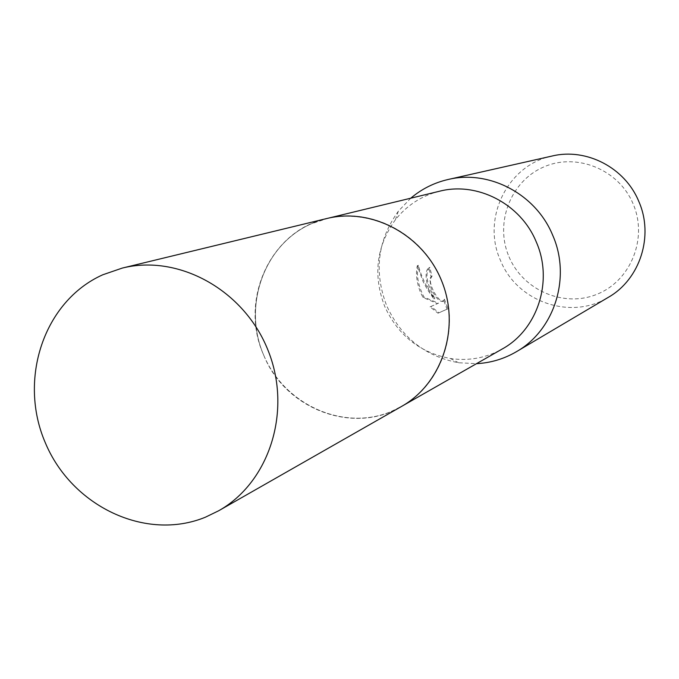<?xml version="1.0" encoding="UTF-8"?>
<svg xmlns="http://www.w3.org/2000/svg" width="679" height="679" viewBox="0 0 679 679"><rect width="100%" height="100%" fill="white"/><g stroke="black" fill="none" stroke-linecap="round" stroke-linejoin="round"><path stroke-width="0.51" stroke-dasharray="3.4 2.55" d="M263.664 355.058C285.061 409.114 353.403 435.383 401.501 406.458C443.141 383.813 461.593 325.742 440.96 279.273C422.474 233.865 371.082 206.942 326.862 218.519C270.259 230.767 238.864 300.457 263.664 355.058C284.255 404.633 343.251 431.454 390.9 411.635C438.855 392.572 463.01 330.215 440.96 279.273C419.622 228.034 358.13 202.359 311.245 223.832C264.029 244.559 242.369 305.779 263.656 355.058M439.474 191.24C421.574 195.79 406.865 205.321 395.356 219.818C376.31 246.392 372.779 275.292 384.764 306.543C398.072 335.384 419.962 352.707 450.44 358.512C468.765 361.169 485.994 358.011 502.146 349.04M410.77 198.192L398.369 211.169C377.549 240.23 373.679 271.829 386.775 305.949C401.306 337.446 425.232 356.382 458.571 362.747L476.488 363.672M428.568 289.195L433.847 298.913L427.456 289.636L423 281.352L417.33 265.71C415.548 273.34 416.6 282.252 420.479 292.428L423.017 297.495L437.497 303.632L430.028 306.849L437.997 313.206L447.028 309.157L443.404 299.549L442.581 301.476C438.94 301.535 435.086 297.105 431.038 288.202L429.815 278.687L431.08 276.65L428.805 267.832C425.283 270.403 425.207 277.524 428.568 289.195M552.188 156.009C507.468 164.921 481.377 218.621 500.457 260.371C516.812 301.756 570.818 320.734 608.316 297.334M509.021 256.764C523.051 290.459 564.207 308.088 597.469 294.058C630.944 280.546 647.978 238.1 633.108 203.853C618.747 169.385 576.403 152.3 543.489 167.085C510.362 181.361 494.507 223.264 509.021 256.764M444.363 299.142L448.021 308.741L438.999 312.781L431.012 306.433L438.464 303.216L423.985 297.088C418.052 285.418 416.168 274.817 418.332 265.277C421.404 277.244 426.896 288.32 434.806 298.505C426.463 283.16 424.782 272.797 429.773 267.416L432.031 276.243L430.766 278.28C428.228 285.333 439.652 303.488 443.54 301.069L444.355 299.142L443.404 299.549M432.031 276.243L431.08 276.65M438.999 312.781L437.997 313.206M448.021 308.741L447.028 309.157M429.96 267.339L428.992 267.755M434.806 298.505L433.847 298.913M431.012 306.433L430.028 306.849M438.464 303.216L437.497 303.632M423.985 297.088L423.017 297.495M418.332 265.277L417.33 265.71M328.424 218.146L311.245 223.824C264.021 244.55 242.361 305.779 263.647 355.066C284.246 404.642 343.251 431.462 390.9 411.644L402.902 405.66M450.44 358.512L458.571 362.747M430.995 276.684L431.946 276.277M428.805 267.832L429.773 267.416M442.581 301.476L443.54 301.069M395.356 219.818L398.369 211.169"/><path stroke-width="1.02" d="M402.902 405.66L502.146 349.04C537.683 329.68 553.546 280.792 536.24 241.877C520.751 203.836 477.235 181.378 439.474 191.24L328.424 218.146M476.488 363.672C490.764 362.909 504.09 358.911 516.464 351.671C554.59 330.096 571.353 277.244 552.647 235.146C535.875 194.016 489.109 169.487 448.089 179.502C434.119 182.727 421.676 188.957 410.77 198.192M516.464 351.671L608.316 297.334C640.068 279.332 654.115 235.859 638.778 201.383C625.045 167.705 586.376 147.691 552.188 156.009L448.089 179.502M102.767 274.783C43.889 301.086 17.96 379.247 45.23 442.564C71.643 506.245 145.679 541.706 205.389 517.211L218.663 510.769C269.58 482.234 292.326 410.761 268.154 350.627C244.482 290.298 178.9 253.904 122.279 268.078L102.767 274.783M218.663 510.769L401.51 406.466C442.165 383.643 460.583 327.991 441.927 281.607C423.679 235.07 372.092 207.222 326.854 218.511L122.279 268.078"/></g></svg>
